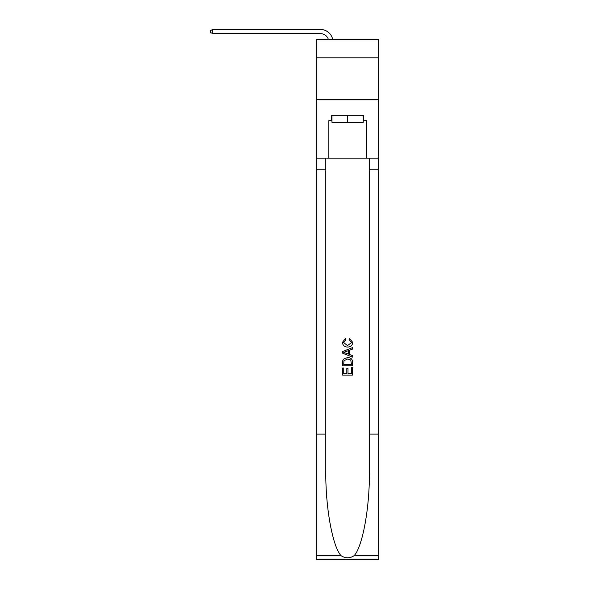 <?xml version="1.0" encoding="UTF-8"?>
<svg xmlns="http://www.w3.org/2000/svg" width="589" height="589" viewBox="0 0 589 589"><rect width="100%" height="100%" fill="white"/><g stroke="black" fill="none" stroke-linecap="round" stroke-linejoin="round"><path stroke-width="0.88" d="M378.543 57.796L378.543 39.404L316.661 39.404L316.661 57.796L378.543 57.796L378.543 99.615L316.661 99.615L316.661 57.796M328.375 39.404A8.364 8.364 -7 0 0 320.423 33.632L212.629 33.632L212.629 29.45L320.423 29.45A12.546 12.546 173 0 1 332.697 39.404M363.236 115.665L363.236 122.357L331.96 122.357L331.96 115.665M347.598 115.665L347.598 122.357M351.456 367.75L351.456 373.669L347.981 373.669L351.456 373.669L351.456 367.75L352.612 367.75L352.612 375.083L342.577 375.083L342.577 368.007L342.577 375.083M346.825 368.39L346.825 373.669L343.74 373.669L346.825 373.669L346.825 368.39L347.981 368.39L347.981 373.669M343.446 359.157L342.724 360.615L343.446 359.157L347.547 357.582C350.749 357.575 352.443 359.121 352.612 362.228L352.612 365.821L342.577 365.821L342.577 362.39L342.577 365.821M349.402 338.285L349.071 339.698L349.402 338.285L352.745 342.386C352.472 345.463 350.735 347.017 347.525 347.039L347.525 347.039C344.44 346.973 342.746 345.426 342.452 342.415L345.368 338.542L345.669 339.956L343.608 342.481L347.517 345.618L351.589 342.518L349.071 339.698M354.07 555.736L378.543 555.736L378.543 559.55L316.661 559.55L316.661 434.115L325.82 434.115L325.82 471.406C325.371 507.048 332.601 546.872 341.134 555.736C345.441 558.482 349.756 558.482 354.07 555.736C362.603 546.872 369.833 507.048 369.384 471.406L369.384 158.147M342.577 351.574L342.577 353.172L352.612 357.155L342.577 353.172L342.577 351.574L352.612 347.591L342.577 351.574M369.384 434.115L378.543 434.115L378.543 99.615M316.661 434.115L316.661 99.615M325.82 158.147L325.82 434.115M378.543 555.736L378.543 434.115M316.661 158.147L328.787 158.147L328.787 120.686L331.96 120.686M363.236 120.686L363.744 120.686L363.744 115.665L331.46 115.665L331.46 120.686M363.744 120.686L366.417 120.686L366.417 158.147L378.543 158.147M328.787 158.147L366.417 158.147M352.612 347.591L352.612 349.093L349.527 350.234L349.527 354.512L352.612 355.653L352.612 357.155M345.588 353.061L348.371 354.085L348.371 350.661L343.74 352.377L345.588 353.061M348.371 350.661L348.371 354.085M342.577 362.39L342.724 360.615M350.749 359.967L351.456 364.407L350.749 359.967L347.525 359.003L343.947 360.711L343.74 364.407L351.456 364.407L343.74 364.407M342.577 368.007L343.74 368.007L343.74 373.669M212.629 33.632L210.457 32.38L210.457 30.702L212.629 29.45M369.384 169.86L378.543 169.86M325.82 169.86L316.661 169.86M316.661 555.736L341.134 555.736"/></g></svg>
